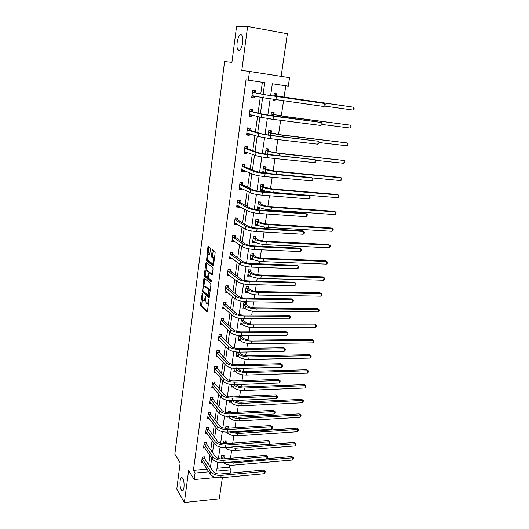 <?xml version="1.0" encoding="UTF-8"?>
<svg xmlns="http://www.w3.org/2000/svg" width="529" height="529" viewBox="0 0 529 529"><rect width="100%" height="100%" fill="white"/><g stroke="black" fill="none" stroke-linecap="round" stroke-linejoin="round"><path stroke-width="0.79" d="M202.21 293.403L200.524 304.36L200.729 305.669L206.978 311.766L207.461 311.112L208.876 300.393L208.73 299.46L208.38 299.923L208.195 301.312C207.864 303.21 207.348 303.924 206.634 303.467L206.072 302.925L205.437 296.399L204.915 298.244C204.591 300.115 204.082 300.829 203.387 300.386L202.832 299.857L202.21 293.403M238.877 50.295C241.773 50.936 244.398 38.088 241.918 35.238L240.926 34.636C237.984 34.226 235.491 46.942 237.944 49.713L238.877 50.295M181.282 489.887L181.824 490.595C184.171 492.968 185.038 481.965 182.769 478.5L182.26 477.852C179.92 475.505 179.047 486.336 181.282 489.887M210.416 249.199L210.192 247.896L208.386 246.547L207.897 247.301L206.528 260.612L213.035 265.822L213.537 265.082L215.164 252.769L214.972 251.48L212.678 249.754L212.175 250.521L211.494 255.758L211.686 257.041L212.923 258.02C213.828 260.956 213.551 262.774 212.096 263.475L207.745 259.997C206.865 257.14 207.137 255.342 208.545 254.608L209.246 255.157L209.742 254.403L210.416 249.199M202.276 298.548L201.728 305.676L200.729 305.669L201.734 305.683L207.441 311.244M281.13 76.381L287.373 33.75L247.632 26.45L236.549 26.543L231.92 62.343L224.587 61.569L174.848 454.067L180.171 462.855L176.779 489.087L184.363 502.55L188.622 470.479L194.196 479.558L195.082 473.025L193.409 470.354L246.031 79.813L248.332 80.17L249.509 71.441L289.548 77.697L288.285 86.187L272.323 83.78L270.617 95.676M247.632 26.45L241.786 70.456L249.509 71.441M204.3 278.109L203.83 278.809L202.508 291.869L208.829 297.701L209.325 297.02L210.912 284.986L210.707 283.67L204.3 278.109M203.281 291.023L203.506 291.889L202.508 291.869L203.52 291.902L209.292 297.212M204.313 275.047L205.854 263.144L206.33 262.417L212.83 267.667L213.028 268.97L212.334 274.194L211.838 274.921L209.193 272.713L208.704 273.433L208.459 278.148L211.236 280.529L211.031 281.95L204.505 276.33L204.313 275.047L205.331 274.941M184.363 502.55L219.271 498.847L222.372 477.647M193.409 470.354L207.07 469.157M208.684 464.766L209.987 455.509M210.767 449.948L212.103 440.432M212.87 434.95L214.245 425.177M214.999 419.781L216.414 409.744M217.154 404.44L218.603 394.131M219.337 388.914L220.824 378.328M221.539 373.203L223.066 362.339M223.774 357.306L225.341 346.151M226.028 341.218L227.635 329.772M228.316 324.938L229.963 313.188M230.631 308.46L232.324 296.399M232.972 291.777L234.711 279.405M235.339 274.895L237.124 262.199M237.739 257.802L239.571 244.782M240.173 240.497L242.044 227.139M242.632 222.974L244.55 209.279M245.119 205.232L247.096 191.181M247.645 187.259L249.668 172.857M250.197 169.068L252.273 154.296M252.783 150.633L254.912 135.49M255.408 131.966L257.583 116.44M258.059 113.054L260.294 97.138M260.751 93.897L262.377 82.286M204.518 458.385L204.73 456.864L202.276 457.063L201.503 462.663L202.733 462.564M206.541 443.738L206.76 442.204L204.293 442.383L203.513 448.05L204.809 447.951M208.598 428.926L208.81 427.379L206.336 427.531L205.55 433.264L206.905 433.172M210.668 413.949L210.886 412.375L208.4 412.508L207.606 418.307L209.041 418.227M212.764 398.793L212.989 397.206L210.489 397.319L209.682 403.184L211.203 403.111M214.886 383.465L215.111 381.859L212.605 381.945L211.785 387.876L213.399 387.817M217.035 367.953L217.26 366.332L214.741 366.392L213.914 372.396L215.627 372.35M219.204 352.261L219.436 350.621L216.903 350.661L216.07 356.738L217.902 356.698M221.406 336.391L221.631 334.725L219.092 334.745L218.246 340.888L220.209 340.868M223.628 320.323L223.86 318.643L221.307 318.637L220.454 324.852L222.57 324.852M225.876 304.069L226.114 302.363L223.549 302.33L222.683 308.625L224.97 308.645M228.158 287.617L228.396 285.891L225.817 285.832L224.944 292.2L227.437 292.253M230.459 270.967L230.704 269.221L228.111 269.135L227.225 275.583L229.824 275.556M232.793 254.112L233.038 252.346L230.439 252.234L229.54 258.76L232.171 258.588M235.154 237.058L235.398 235.266L232.786 235.127L231.881 241.733L234.486 241.865L234.552 241.422M237.547 219.786L237.792 217.974L235.167 217.809L234.248 224.494L236.873 224.653L236.959 224.032M239.968 202.303L240.219 200.471L237.581 200.273L236.648 207.044L239.28 207.229L239.392 206.436M242.414 184.601L242.672 182.75L240.021 182.518L239.082 189.375L241.727 189.594L241.859 188.608M244.894 166.681L245.158 164.803L242.494 164.539L241.535 171.482L244.2 171.733L244.358 170.563M247.407 148.53L247.671 146.632L244.993 146.335L244.028 153.364L246.699 153.648L246.891 152.279M249.953 130.154L250.217 128.223L247.532 127.899L246.554 135.021L249.232 135.331L249.45 133.771M252.531 111.54L252.796 109.589L250.098 109.225L249.106 116.44L251.804 116.783L252.049 115.018M255.137 92.681L255.414 90.704L252.697 90.314L251.692 97.614L254.403 97.997L254.674 96.027L253.206 97.131L251.791 96.933M217.029 468.284L229.143 467.226L229.467 465.07M230.472 458.286L231.636 450.463M232.72 443.13L233.825 435.691M234.354 432.127L234.433 431.604M235.002 427.789L236.046 420.747M236.569 417.202L236.741 416.065M237.303 412.27L238.288 405.631M238.81 402.1L239.075 400.334M239.637 396.565L240.556 390.336M241.079 386.831L241.442 384.411M241.998 380.668L242.857 374.869M243.373 371.378L243.829 368.303M244.385 364.58L245.178 359.217M245.694 355.746L246.249 351.99M246.798 348.3L247.532 343.381M248.041 339.929L248.703 335.485M249.245 331.822L249.913 327.352M250.422 323.927L251.182 318.769M251.725 315.132L252.32 311.138M252.822 307.733L253.695 301.847M254.231 298.244L254.753 294.726M255.256 291.34L256.241 284.714M256.77 281.144L257.22 278.115M257.722 274.756L258.813 267.37M259.342 263.826L259.713 261.306M260.208 257.967L261.425 249.8M261.948 246.289L262.245 244.292M262.734 240.973L264.064 232.013M264.579 228.535L264.798 227.06M265.287 223.774L266.742 213.994M267.251 210.549L267.39 209.623M267.872 206.363L269.453 195.737M269.955 192.338L270.008 191.967M270.491 188.727L272.197 177.248M273.143 170.88L274.974 158.521M275.827 152.802L277.791 139.544M278.545 134.498L280.648 120.314M281.296 115.963L283.537 100.827M284.08 97.184L285.772 85.81M223.866 456.818L224.084 455.317L221.691 455.509L221.188 458.974M225.982 442.337L226.2 440.822L223.793 440.994L223.397 443.738M228.118 427.69L228.336 426.156L225.923 426.308L225.632 428.318M230.307 412.646L230.499 411.331L228.078 411.463L227.893 412.713M228.753 417.103L227.245 417.189L227.358 416.422M232.608 396.876L232.687 396.333L230.254 396.439L230.181 396.922M231.008 402.159L229.414 402.238L229.646 400.612M233.296 387.049L231.603 387.116L231.966 384.609M235.623 371.761L233.818 371.814L234.314 368.415M237.99 356.301L236.06 356.341L236.688 352.016M241.449 336.239L241.555 335.531M240.397 340.663L238.334 340.683L239.095 335.419M243.763 320.369L244.001 318.749M242.851 324.839L240.629 324.839L241.515 318.703L242.639 318.703M246.104 304.314L246.355 302.634L243.849 302.601L242.95 308.817L245.37 308.837M248.478 288.067L248.723 286.368L246.21 286.308L245.297 292.597L247.823 292.55M250.872 271.628L251.123 269.909L248.597 269.823L247.678 276.184L250.237 276.012M253.298 254.991L253.556 253.246L251.017 253.14L250.085 259.58L252.617 259.679L252.677 259.283M255.758 238.156L256.01 236.39L253.464 236.251L252.518 242.771L255.064 242.897L255.143 242.342M258.238 221.109L258.502 219.323L255.943 219.158L254.985 225.757L257.537 225.909L257.643 225.195M260.757 203.857L261.022 202.052L258.45 201.853L257.478 208.538L260.05 208.717L260.175 207.837M263.303 186.393L263.568 184.568L260.989 184.343L260.003 191.101L262.582 191.319L262.741 190.268M265.227 173.181L265.333 172.474M265.882 168.718L266.153 166.86L263.554 166.609L262.642 172.917M268.494 150.818L268.765 148.94L266.16 148.656L265.366 154.104M271.132 132.693L271.41 130.789L268.792 130.471L268.13 135.04M270.458 118.985L273.083 119.342M273.81 114.337L274.088 112.412L271.463 112.062L270.927 115.732M273.301 99.373L273.116 100.622L275.754 100.993L275.94 99.756M276.522 95.749L276.806 93.805L274.161 93.421L273.764 96.159M229.143 467.226L230.994 469.825L230.512 473.065M263.118 94.347L264.764 82.643L248.332 80.17M210.436 467.391L211.752 458.081M212.546 452.493L213.895 442.932M214.668 437.423L216.057 427.597M216.824 422.175L218.246 412.084M218.999 406.755L220.467 396.386M221.208 391.143L222.709 380.503M223.436 375.352L224.977 364.421M225.691 359.363L227.278 348.148M227.979 343.189L229.606 331.676M230.287 326.816L231.96 315M232.628 310.245L234.34 298.118M234.995 293.469L236.754 281.025M237.395 276.482L239.201 263.713M239.822 259.289L241.674 246.19M242.282 241.879L244.18 228.442M244.775 224.25L246.719 210.469M247.294 206.396L249.291 192.265M249.847 188.317L251.89 173.823M252.432 170.007L254.528 155.142M255.051 151.459L257.206 136.211M257.702 132.667L259.911 117.035M260.394 113.629L262.655 97.607M195.082 473.025L208.81 471.802M216.242 477.508L194.196 479.558M217.888 462.306L216.619 471.108L230.994 469.825M270.154 98.897L267.8 115.249M267.33 118.509L265.022 134.564M264.546 137.857L262.278 153.628M261.802 156.961L259.574 172.441M259.091 175.807L256.902 191.009M256.413 194.407L254.27 209.339M253.775 212.77L251.665 227.437M251.169 230.902L249.093 245.304M248.597 248.795L246.56 262.946M246.051 266.464L244.054 280.37M243.545 283.914L241.581 297.569M241.065 301.146L239.134 314.563M238.619 318.16L236.721 331.346M236.198 334.969L234.34 347.917M233.811 351.567L231.986 364.296M231.457 367.966L229.659 380.47M229.123 384.166L227.358 396.452M226.822 400.169L225.089 412.243M224.547 415.979L222.841 427.849M222.306 431.604L220.626 443.269M220.084 447.045L218.431 458.511M247.81 292.643L245.978 291.188M229.811 275.662L227.992 274.22M250.197 276.264L248.286 274.835M232.138 258.866L230.221 257.464M252.617 259.679L250.601 258.291M234.486 241.865L232.456 240.497M255.064 242.897L252.928 241.541M236.873 224.653L234.697 223.324M257.537 225.909L255.256 224.587M239.28 207.229L236.932 205.926M260.05 208.717L257.636 207.454M241.727 189.594L239.22 188.35M262.582 191.319L260.142 190.169M244.2 171.733L241.654 170.622M263.521 173.016L262.675 172.666M246.699 153.648L244.127 152.669M249.232 135.331L246.62 134.498M251.804 116.783L249.152 116.089M273.057 119.508L271.642 119.151M254.403 97.997L251.718 97.448M275.754 100.993L273.143 100.464M204.115 300.393L205.331 300.155M207.388 303.474L208.479 303.408M204.868 278.598L203.85 286.361M202.931 289.925L203.07 290.831L208.624 295.923L208.968 295.44L208.505 289.747L204.637 286.282C203.936 285.872 203.434 286.606 203.116 288.477L202.931 289.925M210.099 291.142L209.458 289.713L208.446 289.687M204.954 286.288L205.642 286.301L209.458 289.713M205.907 270.504L206.852 263.184L205.854 263.144M212.281 274.472L210 272.739M211.382 281.402L205.53 276.376L204.531 276.35M206.502 270.464C205.1 271.159 204.849 272.938 205.741 275.814L207.275 277.136L207.758 276.422L208.201 273.017L208.009 271.727L206.502 270.464L207.513 270.498L206.978 270.484M209.239 272.713L208.995 271.734L207.983 271.701M207.513 270.498L208.995 271.734M205.312 275.073L205.51 276.356L204.505 276.33M209.054 254.628L209.676 254.74M213.121 263.515L213.756 263.455M214.351 258.919L213.855 257.967L212.83 257.927M213.28 250.204L212.513 255.798L212.704 257.081L213.855 257.967M207.368 259.217L207.566 260.678L213.478 265.393M208.981 246.99L207.963 254.654M223.364 455.376L225.129 458.722M222.729 458.921L221.472 457.01M266.993 458.636L291.863 456.547L293.668 457.988L292.563 460.032L232.866 465.189C229.057 465.368 225.956 464.528 223.575 462.683M292.563 460.032L292.947 457.783L233.21 462.862L227.834 462.32M293.668 457.988L291.863 456.547M223.965 457.096L221.572 457.287M201.714 461.149L210.463 474.315L210.806 471.921L202.065 458.583M204.035 456.924L204.611 458.663L213.319 471.696C214.741 473.343 217.029 474.11 220.19 474.004L263.587 470.05L265.446 471.577L264.255 473.733L220.785 477.793C216.03 477.958 212.585 476.801 210.463 474.315M264.255 473.733L264.639 471.392L221.135 475.392C216.374 475.551 212.929 474.401 210.806 471.921M265.446 471.577L264.639 471.392L263.587 470.05M204.611 458.663L202.157 458.861M225.453 440.875L226.789 443.56M224.375 443.732L223.575 442.509M232.542 446.939L294.289 442.469L296.101 443.904L294.99 445.947L235.048 450.596C230.611 450.715 227.291 449.676 225.089 447.494M294.99 445.947L295.387 443.679L235.405 448.242L228.621 447.23M296.101 443.904L294.289 442.469M226.081 442.608L223.674 442.786M227.569 426.209L228.409 428.206M225.962 428.325L225.698 427.842M232.601 431.724L236.648 432.233L296.736 428.239L298.118 429.204L298.561 429.667L298.402 430.586L297.45 431.71L237.263 435.836C232.654 435.909 229.275 434.845 227.12 432.643L226.696 432.094M297.45 431.71L297.847 429.409L237.62 433.456L229.626 431.922M298.561 429.667L296.736 428.239M228.217 427.961L225.797 428.113M203.725 446.516L212.592 459.304L212.936 456.884L204.082 443.917M206.046 442.257L206.641 444.016L215.462 456.679C216.897 458.279 219.204 459.033 222.378 458.947L265.961 455.376L267.833 456.891L266.642 459.046L222.98 462.73C218.199 462.862 214.741 461.724 212.592 459.304M266.642 459.046L267.026 456.679L223.337 460.303C218.55 460.428 215.085 459.291 212.936 456.884M267.833 456.891L267.026 456.679L265.961 455.376M206.641 444.016L204.174 444.195M205.761 431.717L214.741 444.115L215.091 441.669L206.125 429.085M208.076 427.425L208.691 429.204L217.624 441.484C219.079 443.038 221.4 443.785 224.594 443.719L268.368 440.531L270.253 442.039L269.056 444.188L225.202 447.488C220.401 447.587 216.916 446.463 214.741 444.115M269.056 444.188L269.446 441.794L225.566 445.028C220.758 445.127 217.267 444.003 215.091 441.669M270.253 442.039L268.368 440.531M208.691 429.204L206.217 429.356M229.705 411.37L230.188 412.653M233.434 416.25L238.877 417.315L299.209 413.857L300.598 414.822L301.054 415.278L300.889 416.204L299.936 417.315L239.498 420.912C234.869 420.952 231.471 419.907 229.288 417.765L228.25 416.475M299.936 417.315L300.34 414.987L239.855 418.505C236.318 418.604 233.302 417.903 230.809 416.396M301.054 415.278L299.209 413.857M231.867 396.373L232.072 396.902M229.639 400.671L231.477 402.721L231.775 400.671M234.651 400.539C236.284 401.696 238.44 402.258 241.125 402.225L301.715 399.309L303.567 400.724L302.449 402.754L241.76 405.809C237.111 405.822 233.686 404.791 231.477 402.721M302.449 402.754L302.853 400.407L242.123 403.376C237.878 403.409 234.565 402.503 232.185 400.658M303.567 400.724L301.715 399.309M236.205 384.609L236.516 384.953C238.004 386.276 240.305 386.944 243.406 386.964L304.248 384.603L306.112 386.011L304.988 388.041L244.048 390.534C239.379 390.514 235.927 389.503 233.699 387.499L231.834 385.529M304.988 388.041L305.398 385.667L244.418 388.074C239.743 388.041 236.291 387.03 234.056 385.046L233.739 384.689M306.112 386.011L304.248 384.603M207.818 416.74L216.916 428.748L217.267 426.268L208.181 414.081M210.125 412.415L210.767 414.214L219.819 426.109C221.287 427.617 223.628 428.351 226.835 428.311L270.802 425.514L272.7 427.015L272.541 427.981L271.503 429.164L227.457 432.067C222.623 432.133 219.112 431.029 216.916 428.748M271.503 429.164L271.893 426.738L227.814 429.574C222.987 429.641 219.469 428.536 217.267 426.268M272.7 427.015L270.802 425.514M210.767 414.214L208.281 414.352M209.901 401.597L219.118 413.195L219.475 410.689L210.271 398.906M212.202 397.239L212.863 399.058L222.035 410.55C223.522 412.012 225.876 412.732 229.103 412.713L273.262 410.319L275.173 411.813L275.014 412.799L273.969 413.956L229.731 416.455C224.878 416.488 221.34 415.404 219.118 413.195M273.969 413.956L274.366 411.509L230.095 413.942C225.242 413.969 221.704 412.885 219.475 410.689M275.173 411.813L273.262 410.319M212.863 399.058L210.37 399.17M212.01 386.276L221.347 397.458L221.711 394.918L212.38 383.551M214.298 381.885L214.986 383.723L224.276 394.806C225.784 396.214 228.158 396.922 231.398 396.929L275.754 394.951L277.679 396.439L277.52 397.431L276.469 398.575L232.033 400.665C227.159 400.658 223.595 399.593 221.347 397.458M276.469 398.575L276.872 396.095L232.403 398.112C227.523 398.106 223.959 397.041 221.711 394.918M277.679 396.439L275.754 394.951M214.986 383.723L212.479 383.816M237.752 368.468L238.771 369.546C240.278 370.822 242.593 371.484 245.714 371.523L306.807 369.731L308.685 371.133L307.561 373.157L246.362 375.087C241.667 375.028 238.195 374.029 235.941 372.105L234.049 370.214M307.561 373.157L307.971 370.756L246.732 372.595C242.037 372.528 238.559 371.537 236.304 369.619L235.233 368.475M308.685 371.133L306.807 369.731M214.139 370.776L223.602 381.535L223.965 378.962L214.516 368.019M216.421 366.352L217.135 368.217L226.551 378.876C228.072 380.232 230.459 380.926 233.719 380.959L278.274 379.405L280.211 380.88L280.046 381.885L279.001 383.016L234.367 384.676C229.467 384.636 225.876 383.591 223.602 381.535M279.001 383.016L279.405 380.503L234.737 382.097C229.837 382.05 226.247 381.006 223.965 378.962M280.211 380.88L278.274 379.405M217.135 368.217L214.615 368.283M239.247 352.116L241.059 353.967C242.586 355.19 244.914 355.838 248.048 355.905L309.392 354.695L311.283 356.083L310.153 358.107L248.703 359.449C243.988 359.356 240.49 358.384 238.209 356.526L236.298 354.721M310.153 358.107L310.576 355.673L249.08 356.93C244.365 356.83 240.86 355.858 238.579 354.013L236.721 352.016M311.283 356.083L309.392 354.695M239.273 352.175L236.8 352.215M216.295 355.098L225.883 365.413L226.253 362.808L216.678 352.307M218.563 350.634L219.31 352.519L228.852 362.749C230.393 364.051 232.793 364.732 236.066 364.792L280.82 363.668L282.777 365.142L282.612 366.154L281.56 367.271L236.721 368.495C231.801 368.415 228.184 367.391 225.883 365.413M281.56 367.271L281.97 364.732L237.104 365.883C232.178 365.797 228.561 364.779 226.253 362.808M282.777 365.142L280.82 363.668M219.31 352.519L216.778 352.565M241.145 335.531L243.366 338.203C244.914 339.38 247.261 340.008 250.402 340.101L312.011 339.486L313.915 340.868L313.75 341.846L312.784 342.885L251.07 343.632C246.335 343.5 242.811 342.547 240.51 340.769L238.566 339.043M312.784 342.885L313.208 340.425L251.454 341.079C246.712 340.947 243.188 339.995 240.88 338.223L238.976 336.259M313.915 340.868L312.011 339.486M241.561 336.484L239.082 336.504M218.477 339.228L228.197 349.094L228.568 346.462L218.861 336.411M220.732 334.731L221.506 336.642L231.18 346.429C232.734 347.679 235.16 348.346 238.447 348.426L283.399 347.751L285.369 349.213L285.204 350.238L284.146 351.335L239.115 352.116C234.162 351.997 230.525 350.991 228.197 349.094M284.146 351.335L284.562 348.763L239.498 349.471C234.545 349.352 230.902 348.346 228.568 346.462M285.369 349.213L283.399 347.751M221.506 336.642L218.966 336.662M243.029 318.723L243.876 320.614L245.707 322.254C247.268 323.378 249.628 323.993 252.796 324.112L314.656 324.105L316.58 325.474L316.408 326.466L315.443 327.484L253.47 327.63C248.709 327.458 245.165 326.525 242.831 324.819L240.867 323.186M315.443 327.484L315.866 325.004L253.854 325.044C249.093 324.872 245.542 323.94 243.208 322.247L241.277 320.362M316.58 325.474L314.656 324.105M243.876 320.614L241.383 320.607M207.718 303.018L208.333 302.733M220.686 323.173L230.538 332.576L230.915 329.911L221.076 320.316M222.921 318.637L223.734 320.574L233.534 329.904C235.107 331.101 237.547 331.756 240.854 331.862L286.01 331.643L287.994 333.091L287.822 334.13L286.764 335.214L241.528 335.531C236.556 335.379 232.892 334.394 230.538 332.576M286.764 335.214L287.187 332.609L241.918 332.86C236.939 332.695 233.276 331.716 230.915 329.911M287.994 333.091L286.01 331.643M223.734 320.574L221.175 320.567M243.161 307.336L243.604 307.342M245.324 302.621L246.216 304.552L248.075 306.112C249.655 307.184 252.035 307.785 255.209 307.924L317.334 308.546L318.564 309.405L256.287 308.817C251.5 308.605 247.922 307.693 245.562 306.079L243.604 304.281M243.195 307.137L245.178 308.685L245.562 306.079M318.127 311.912L318.564 309.405L319.271 309.908L319.093 310.913L318.127 311.912L255.897 311.429C251.116 311.224 247.539 310.311 245.178 308.685M246.216 304.552L243.717 304.525M223.311 307.131L222.888 307.131M222.914 306.926L232.905 315.859L233.282 313.161L223.311 304.036M225.136 302.35L225.982 304.314L235.914 313.175C237.514 314.319 239.974 314.953 243.294 315.086L288.649 315.337L290.652 316.778L290.481 317.83L289.423 318.894L243.975 318.749C238.976 318.551 235.286 317.592 232.905 315.859M289.423 318.894L289.846 316.263L244.372 316.038C239.366 315.833 235.676 314.874 233.282 313.161M290.652 316.778L288.649 315.337M225.982 304.314L223.417 304.281M245.502 291.175L246.097 291.188M247.651 286.341L248.59 288.305L250.468 289.78C252.069 290.791 254.462 291.386 257.656 291.552L320.045 292.808L321.288 293.621L258.747 292.392C253.94 292.147 250.336 291.254 247.942 289.727L245.965 288.014M245.549 290.897L247.559 292.358L247.942 289.727M320.845 296.161L321.288 293.621L321.989 294.164L321.817 295.175L320.845 296.161L258.35 295.037C253.543 294.798 249.946 293.906 247.559 292.358M248.59 288.305L246.078 288.252M225.698 290.778L225.136 290.765M225.175 290.481L235.299 298.931L235.689 296.2L225.579 287.558M227.377 285.872L228.263 287.855L238.334 296.24C239.948 297.324 242.421 297.946 245.76 298.111L291.327 298.839L293.337 300.267L293.165 301.332L292.101 302.376L246.454 301.748C241.429 301.517 237.713 300.571 235.299 298.931M292.101 302.376L292.537 299.712L246.858 299.004C241.826 298.766 238.103 297.827 235.689 296.2M293.337 300.267L291.327 298.839M228.263 287.855L225.685 287.802M247.876 274.829L248.643 274.849M250.012 269.869L250.984 271.86L252.895 273.248C254.509 274.207 256.922 274.789 260.129 274.981L322.783 276.892L324.039 277.659L261.233 275.774C256.406 275.483 252.776 274.617 250.356 273.169L248.352 271.549M247.929 274.465L249.966 275.834L250.356 273.169M323.596 280.231L324.039 277.659L324.746 278.234L324.568 279.259L323.596 280.231L260.837 278.446C256.01 278.168 252.386 277.295 249.966 275.834M250.984 271.86L248.465 271.78M228.144 274.227L227.417 274.207M227.463 273.843L237.726 281.792L238.116 279.021L227.873 270.881M229.639 269.188L230.565 271.198L240.774 279.094C242.408 280.119 244.907 280.727 248.26 280.919L294.031 282.136L295.261 282.962L249.371 281.759C244.319 281.474 240.563 280.562 238.116 279.021M294.818 285.66L295.261 282.962L296.061 283.557L295.883 284.628L294.818 285.66L248.967 284.542C243.915 284.258 240.166 283.346 237.726 281.792M230.565 271.198L227.979 271.119M250.27 258.278L251.249 258.317M252.386 253.199L253.417 255.216L255.348 256.519C256.982 257.425 259.415 257.987 262.635 258.205L325.553 260.784L326.829 261.505L263.759 258.946C258.899 258.621 255.249 257.775 252.796 256.413L250.766 254.885M250.336 257.841L252.406 259.111L252.796 256.413M326.38 264.11L326.829 261.505L327.53 262.119L327.352 263.158L326.38 264.11L263.349 261.657C258.496 261.339 254.852 260.486 252.406 259.111M253.417 255.216L250.878 255.11M230.651 257.484L229.718 257.444M229.778 256.995L240.186 264.434L240.583 261.63L230.194 254.006M231.927 252.3L232.899 254.343L243.247 261.736C244.907 262.695 247.42 263.29 250.792 263.508L296.769 265.227L298.012 266.001L251.916 264.302C246.838 263.971 243.056 263.078 240.583 261.63M297.569 268.732L298.012 266.001L298.812 266.636L298.64 267.727L297.569 268.732L251.506 267.112C246.428 266.788 242.659 265.895 240.186 264.434M232.899 254.343L230.3 254.231M252.697 241.535L253.94 241.594M254.793 236.324L255.871 238.374L257.828 239.584C259.481 240.431 261.934 240.979 265.174 241.224L328.364 244.491L329.646 245.165L266.305 241.918C261.425 241.548 257.749 240.728 255.269 239.452L253.206 238.017M252.776 241.012L254.872 242.183L255.269 239.452M329.197 247.797L329.646 245.165L330.354 245.813L330.169 246.864L329.197 247.797L265.895 244.662C261.022 244.299 257.345 243.472 254.872 242.183M255.871 238.374L253.325 238.242M233.236 240.536L232.052 240.477M232.125 239.948L242.672 246.858L243.076 244.021L232.542 236.919M234.241 235.207L235.266 237.283L245.754 244.153C247.433 245.053 249.966 245.628 253.351 245.879L299.546 248.114L300.803 248.835L254.495 246.613C249.39 246.243 245.582 245.377 243.076 244.021M300.353 251.599L300.803 248.835L301.603 249.509L301.424 250.614L300.353 251.599L254.079 249.463C248.974 249.099 245.172 248.227 242.672 246.858M235.266 237.283L232.654 237.144M255.157 224.587L256.578 224.594M257.226 219.244L258.357 221.327L260.341 222.444C262.02 223.231 264.48 223.767 267.74 224.038L331.2 228.006L332.503 228.634L268.891 224.68C263.984 224.27 260.281 223.469 257.768 222.286L255.679 220.943M255.243 223.972L257.372 225.05L257.768 222.286M332.047 231.299L332.503 228.634L333.204 229.322L333.019 230.379L332.047 231.299L268.474 227.457C263.574 227.053 259.871 226.247 257.372 225.05M258.357 221.327L255.798 221.162M235.855 223.364L234.413 223.304M234.499 222.689L245.192 229.064L245.601 226.187L234.922 219.621M236.575 217.895L237.66 220.004L248.293 226.352C249.992 227.186 252.545 227.741 255.95 228.019L302.35 230.783L303.626 231.457L257.107 228.7C251.976 228.283 248.141 227.444 245.601 226.187M303.177 234.254L303.626 231.457L304.426 232.171L304.248 233.289L303.177 234.254L256.684 231.59C251.559 231.173 247.724 230.333 245.192 229.064M237.66 220.004L235.035 219.839M257.643 207.428L259.25 207.368M258.443 201.886L259.693 201.979L260.876 204.068L262.887 205.093C264.579 205.821 267.066 206.336 270.339 206.641L334.07 211.322L335.393 211.904L271.503 207.229C266.576 206.773 262.84 205.999 260.301 204.902L258.185 203.665M257.742 206.733L259.898 207.705L260.301 204.902M334.923 214.595L335.393 211.904L336.087 212.625L335.902 213.703L334.923 214.595L271.079 210.039C266.16 209.59 262.43 208.81 259.898 207.705M260.876 204.068L258.304 203.877M238.89 200.372L237.574 200.299M238.434 205.907L236.8 205.92M236.899 205.212L247.744 211.031L248.161 208.122L237.329 202.104M238.956 200.405L240.08 202.521L250.865 208.32C252.584 209.087 255.157 209.629 258.582 209.934L305.193 213.24L306.489 213.855L259.752 210.555C254.594 210.092 250.726 209.279 248.161 208.122M306.026 216.692L306.489 213.855L307.283 214.615L307.104 215.746L306.026 216.692L259.329 213.485C254.171 213.022 250.31 212.208 247.744 211.031M240.08 202.521L237.442 202.323M260.156 190.063L261.961 189.911M260.969 184.449L262.225 184.561L263.422 186.605L265.465 187.531L272.971 189.025L336.973 194.447L338.315 194.97L274.148 189.554C269.195 189.058 265.439 188.311 262.867 187.312L260.724 186.175M260.268 189.276L262.457 190.142L262.867 187.312M337.846 197.701L338.315 194.97L339.01 195.737L338.825 196.821L337.846 197.701L273.724 192.404C268.772 191.908 265.016 191.161 262.457 190.142M263.422 186.605L260.843 186.38M241.098 182.611L240.007 182.631M241.052 188.212L239.22 188.317M239.333 187.524L250.329 192.774L250.746 189.825L239.763 184.376M241.396 182.75L242.533 184.813L253.47 190.05C255.209 190.757 257.802 191.273 261.24 191.617L308.07 195.479L309.386 196.034L262.43 192.179C257.246 191.663 253.351 190.883 250.746 189.825M308.916 198.911L309.386 196.034L310.179 196.841L309.994 197.985L308.916 198.911L262 195.141C256.816 194.632 252.928 193.845 250.329 192.774M242.533 184.813L239.882 184.588M262.708 172.487L264.705 172.223M263.528 166.8L264.791 166.926L266.001 168.916L268.071 169.749L275.629 171.191L339.916 177.36L341.271 177.837L276.832 171.667C271.853 171.118 268.064 170.398 265.465 169.498L263.29 168.467M264.13 166.661L264.791 166.926M262.834 171.608L265.049 172.368L265.465 169.498M340.795 180.601L341.271 177.837L341.965 178.643L341.774 179.741L340.795 180.601L312.07 177.896M269.955 173.624L265.049 172.368M266.001 168.916L263.409 168.665M243.228 164.612L243.862 164.876L242.467 164.737M243.704 170.278L241.674 170.497M241.793 169.604L252.948 174.279L253.371 171.29L242.236 166.423M243.862 164.876L245.013 166.886L256.109 171.548L263.938 173.062L310.986 177.493L312.315 177.989L265.148 173.558C259.931 172.996 256.01 172.242 253.371 171.29M311.846 180.898L312.315 177.989L313.108 178.835L312.923 179.999L311.846 180.898L264.712 176.56C259.501 176.005 255.58 175.244 252.948 174.279M245.013 166.886L242.348 166.628M266.12 148.933L267.383 149.072L268.613 151.01L270.709 151.737L278.327 153.126L344.267 160.499L279.543 153.549L268.091 151.459L265.889 150.534M266.16 148.656L267.383 149.072M265.426 153.714L267.667 154.362L268.091 151.459M343.784 163.289L344.267 160.499L344.954 161.338L344.763 162.456L343.784 163.289L315.846 160.34M268.613 151.01L266.008 150.732M245.192 146.354L246.355 146.771L244.953 146.619M246.388 152.094L245.555 152.603L244.153 152.451M244.292 151.466L255.606 155.539L256.029 152.517L244.735 148.239M246.355 146.771L247.526 148.728L258.78 152.808L266.676 154.256L315.284 159.718L267.899 154.699C262.655 154.084 258.701 153.357 256.029 152.517M314.808 162.661L315.284 159.718L316.077 160.604L315.886 161.781L314.808 162.661L267.456 157.735C262.219 157.133 258.264 156.399 255.606 155.539M247.526 148.728L244.854 148.437M268.739 130.842L270.015 131L271.258 132.885L281.058 134.842L347.295 142.942L282.294 135.199L270.755 133.189L268.514 132.376M268.772 130.637L270.015 131M346.806 145.773L347.295 142.942L347.983 143.828L347.791 144.959L346.806 145.773L319.027 142.513M271.258 132.885L268.646 132.567M247.512 128.031L248.888 128.441L247.479 128.276M249.113 133.665L248.075 134.346L246.666 134.181M246.818 133.096L258.291 136.555L258.727 133.493L247.268 129.83M248.888 128.441L250.072 130.346L261.485 133.817L269.44 135.212L318.293 141.203L270.683 135.583L258.727 133.493M317.81 144.186L318.293 141.203L319.086 142.142L318.894 143.333L317.81 144.186L270.233 138.664L258.291 136.555M250.072 130.346L247.387 130.022M271.39 112.525L272.673 112.697L273.936 114.522L283.828 116.32L350.363 125.175L285.078 116.618L271.179 113.993M271.41 112.399L272.673 112.697M349.867 128.038L350.363 125.175L351.051 126.107L350.853 127.244L349.867 128.038L321.969 124.434M273.936 114.522L271.311 114.178M250.052 109.543L251.447 109.88L250.032 109.695M251.877 114.978L250.62 115.858L249.212 115.672M249.371 114.489L261.015 117.319L261.458 114.211L249.827 111.183M251.447 109.88L252.65 111.725L264.229 114.575L321.341 122.457L273.506 116.215L261.458 114.211M320.852 125.479L321.341 122.457L322.135 123.442L321.936 124.646L320.852 125.479L273.057 119.336L261.015 117.319M252.65 111.725L249.953 111.368M273.215 99.941L274.498 100.126L275.179 99.65M274.082 93.97L275.371 94.162L276.654 95.934L278.836 96.338L353.465 107.189L287.895 97.792L273.877 95.372M274.088 93.924L275.371 94.162M352.969 110.085L353.465 107.189L354.152 108.161L353.954 109.318L352.969 110.085L324.541 106.071M276.654 95.934L274.009 95.551M252.631 90.816L254.039 91.081L252.617 90.876M251.963 95.643L263.773 97.825L264.222 94.678L252.426 92.291M254.039 91.081L255.262 92.866L267.013 95.081L324.429 103.459L264.222 94.678M323.933 106.521L324.429 103.459L325.216 104.497L325.018 105.714L323.933 106.521L263.773 97.825M255.262 92.866L252.551 92.476M202.369 293.886L201.88 293.873M208.882 299.93L208.38 299.923M205.589 296.875L205.093 296.868M205.464 298.25L204.915 298.244M208.757 301.325L208.195 301.312M201.523 304.373L200.524 304.36M202.957 290.593L202.309 290.58M204.829 278.836L203.83 278.809M209.464 295.936L208.783 295.929M209.53 295.453L208.968 295.44M209.722 293.979L209.16 293.972M205.642 286.301L204.637 286.282M210.211 272.746L209.193 272.713M208.234 277.163L207.48 277.143M208.314 276.442L207.758 276.422M208.79 273.037L208.201 273.017M209.557 254.654L208.545 254.608M212.744 257.114L211.719 257.074M212.513 255.798L211.494 255.758M213.2 250.567L212.175 250.521M207.566 260.678L206.561 260.638M207.348 259.382L206.343 259.342M208.909 247.347L207.897 247.301M232.866 465.189L233.21 462.862M220.785 477.793L221.135 475.392M235.048 450.596L235.405 448.242M227.12 432.643L227.199 432.081M237.263 435.836L237.62 433.456M222.98 462.73L223.337 460.303M225.202 447.488L225.566 445.028M229.288 417.765L229.474 416.468M239.498 420.912L239.855 418.505M241.76 405.809L242.123 403.376M233.699 387.499L234.056 385.046M244.048 390.534L244.418 388.074M227.457 432.067L227.814 429.574M229.731 416.455L230.095 413.942M232.033 400.665L232.403 398.112M235.941 372.105L236.304 369.619M246.362 375.087L246.732 372.595M234.367 384.676L234.737 382.097M238.209 356.526L238.579 354.013M248.703 359.449L249.08 356.93M236.721 368.495L237.104 365.883M240.51 340.769L240.88 338.223M251.07 343.632L251.454 341.079M239.115 352.116L239.498 349.471M242.831 324.819L243.208 322.247M253.47 327.63L253.854 325.044M241.528 335.531L241.918 332.86M255.897 311.429L256.287 308.817M243.975 318.749L244.372 316.038M258.35 295.037L258.747 292.392M246.454 301.748L246.858 299.004M260.837 278.446L261.233 275.774M248.967 284.542L249.371 281.759M263.349 261.657L263.759 258.946M251.506 267.112L251.916 264.302M265.895 244.662L266.305 241.918M254.079 249.463L254.495 246.613M268.474 227.457L268.891 224.68M256.684 231.59L257.107 228.7M271.079 210.039L271.503 207.229M259.329 213.485L259.752 210.555M273.724 192.404L274.148 189.554M262 195.141L262.43 192.179M276.442 174.239L276.832 171.667M264.712 176.56L265.148 173.558M279.239 155.592L279.543 153.549M267.456 157.735L267.899 154.699M270.445 135.331L270.755 133.189M282.069 136.7L282.294 135.199M270.233 138.664L270.683 135.583M273.255 116.043L273.447 114.694M284.933 117.564L285.078 116.618M273.057 119.336L273.506 116.215M276.098 96.496L276.178 95.954M287.842 98.169L287.895 97.792M275.913 99.75L276.369 96.589M183.06 490.476L181.824 490.595M239.736 50.01L237.944 49.713M209.517 289.773L208.505 289.747M209.021 271.761L208.009 271.727M213.947 258.059L212.923 258.02M212.704 257.081L211.686 257.041M207.54 260.645L206.528 260.612"/></g></svg>
